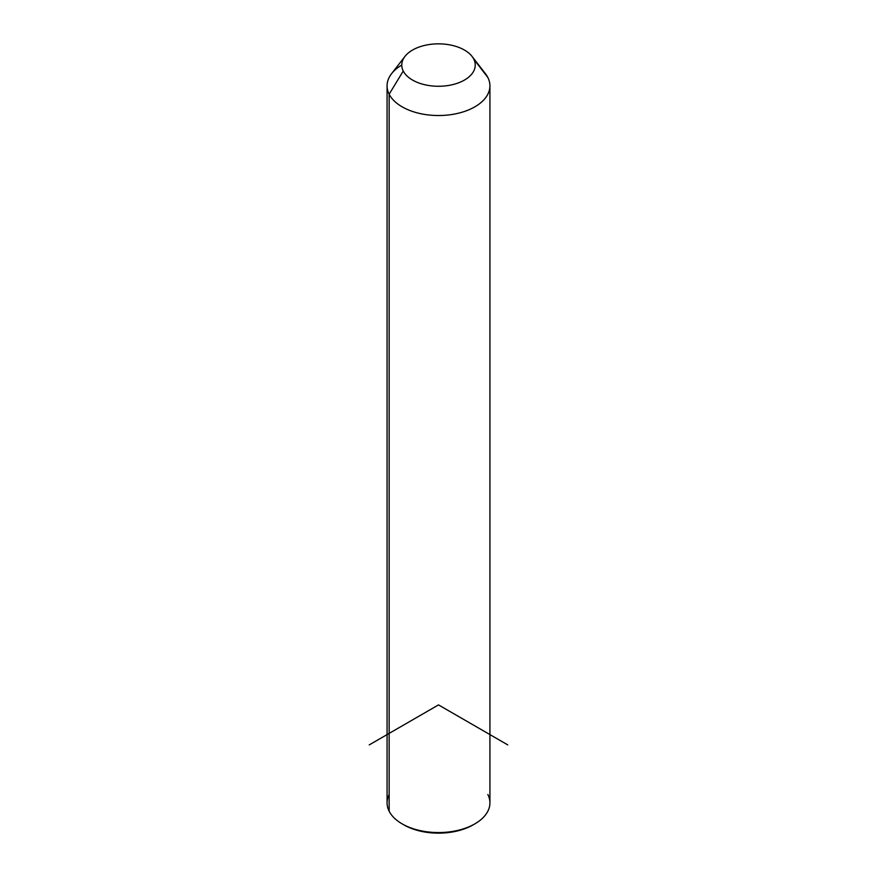 <?xml version="1.0" encoding="UTF-8"?>
<svg xmlns="http://www.w3.org/2000/svg" width="877" height="877" viewBox="0 0 877 877"><rect width="100%" height="100%" fill="white"/><g stroke="black" fill="none" stroke-linecap="round" stroke-linejoin="round"><path stroke-width="1.32" d="M489.925 85.836L489.925 802.872A51.425 29.686 180 0 1 445.812 832.262A51.425 29.686 180 0 1 389.158 811.236L389.158 94.201L403.256 71.026A36.735 21.212 0 0 0 448.838 85.409A36.735 21.212 0 0 0 473.744 59.088L487.842 77.483A51.425 29.686 180 0 1 452.981 114.328A51.425 29.686 180 0 1 389.158 94.201A51.425 29.686 180 0 1 391.559 73.712L404.966 56.402A36.735 21.212 0 0 0 403.256 71.026L389.158 94.201A51.425 29.686 0 0 0 445.812 115.227A51.425 29.686 0 0 0 489.925 85.836A51.425 29.686 0 0 0 487.842 77.483L473.744 59.088A36.735 21.212 0 0 0 472.034 56.402A36.735 21.212 0 0 0 438.5 43.85A36.735 21.212 0 0 0 404.966 56.402M472.034 56.402L485.441 73.712A51.425 29.686 180 0 1 487.842 77.483A51.425 29.686 0 0 0 482.394 70.368M403.256 71.026A36.735 21.212 180 0 1 428.162 44.705A36.735 21.212 180 0 1 473.744 59.088A36.735 21.212 180 0 1 448.838 85.409A36.735 21.212 180 0 1 403.256 71.026M389.158 794.518A51.425 29.686 0 0 0 389.158 811.236A51.425 29.686 180 0 1 387.075 802.872L387.075 85.836A51.425 29.686 0 0 0 389.158 94.201L389.158 811.236A51.425 29.686 0 0 0 402.137 823.865A51.425 29.686 0 0 0 474.863 823.865A51.425 29.686 0 0 0 487.842 794.518M401.765 65.062A51.425 29.686 0 0 0 387.075 85.836M474.863 823.865L473.131 824.862A48.98 28.272 180 0 1 403.869 824.862A48.98 28.272 180 0 1 403.025 824.369A48.98 28.272 0 0 0 473.975 824.369M507.761 744.891L438.5 704.9L369.239 744.891M402.137 823.865L403.869 824.862"/></g></svg>
